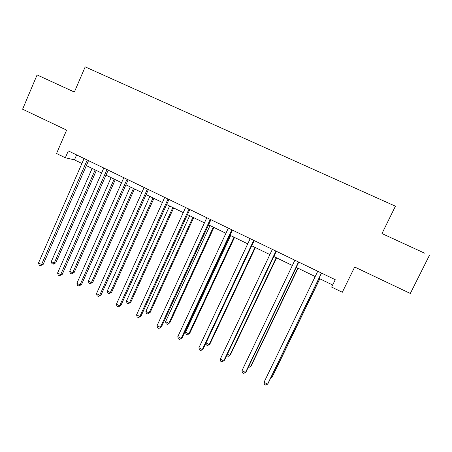 <?xml version="1.0" encoding="UTF-8"?>
<svg xmlns="http://www.w3.org/2000/svg" width="452" height="452" viewBox="0 0 452 452"><rect width="100%" height="100%" fill="white"/><g stroke="black" fill="none" stroke-linecap="round" stroke-linejoin="round"><path stroke-width="0.68" d="M63.964 87.281L74.36 92.061L63.964 87.281M403.563 243.509L393.799 239.012L403.563 243.509M74.365 92.05L37.087 74.925L22.6 109.203L66.625 130.125L56.54 153.51L65.325 157.776L74.461 159.867L81.908 163.477M424.547 253.148L381.974 233.56L424.547 253.148M429.4 255.403L410.32 293.455L354.673 267.013L342.305 292.263L331.655 287.093L335.26 279.709L68.303 150.9L65.325 157.776M37.087 74.925L74.36 92.067L85.191 66.873L395.421 206.202L381.963 233.582M86.355 165.63L101.598 173.02M106 175.15L121.577 182.704M125.922 184.811L141.843 192.524M146.137 194.609L162.404 202.49M166.647 204.547L183.269 212.604M187.456 214.632L204.44 222.864M208.57 224.87L225.932 233.283M229.995 235.255L247.741 243.854M251.747 245.798L269.884 254.589M273.827 256.499L292.365 265.482M296.241 267.364L315.197 276.551M318.999 278.392L332.666 285.02M76.62 154.912L74.461 159.867M321.451 273.048L267.607 384.138L264.041 382.251L317.75 271.262M321.564 273.098L268.155 383.285L267.607 384.138L265.827 385.127L264.403 384.369L264.041 382.251M271.115 377.177L271.838 377.561L272.341 376.776L319.846 278.805M270.59 378.262L271.838 377.561L319.745 278.754M298.523 261.985L245.509 372.448L242.001 370.589L294.885 260.228M298.766 262.103L246.176 371.663L243.797 373.454L242.396 372.714L242.001 370.589M275.952 251.092L223.746 360.933L220.288 359.103L272.364 249.363M276.313 251.267L224.525 360.216L222.096 361.962L220.712 361.227L220.288 359.103M249.092 365.595L250.634 366.402L251.244 365.685L298.054 268.239M248.38 367.069L248.979 367.386L250.634 366.402L297.834 268.132M227.396 354.176L229.729 355.408L230.447 354.752L276.573 257.826M226.768 355.498L228.13 356.402L229.729 355.408L276.24 257.668M253.713 240.362L202.304 349.588L198.897 347.786L250.182 238.662M254.193 240.594L203.191 348.938L200.711 350.633L199.355 349.91L198.897 347.786M231.814 229.797L181.179 338.407L177.822 336.633L228.333 228.119M232.407 230.085L182.167 337.825L179.647 339.469L178.303 338.763L177.822 336.633M182.167 337.825L179.647 339.469M210.237 219.384L160.358 327.395L157.053 325.643L206.807 217.734M210.943 219.728L161.449 326.869L158.884 328.474L157.562 327.773L157.053 325.643M161.449 326.869L158.884 328.474M206.016 342.932L209.123 344.565L209.937 343.966L255.397 247.566M205.914 343.147L206.276 344.893L207.581 345.582L209.123 344.565L254.956 247.351M230.644 235.571L185.58 332.18L188.812 333.881L189.721 333.339L234.526 237.447M189.721 333.339L187.326 334.909L188.812 333.881L233.983 237.187M187.326 334.909L186.032 334.231L185.58 332.18M210.016 225.571L165.596 321.666L168.782 323.344L169.788 322.858L213.949 227.475M169.788 322.858L167.347 324.383L168.782 323.344L213.304 227.164M167.347 324.383L166.076 323.717L165.596 321.666M188.976 209.129L139.843 316.536L136.583 314.812L185.597 207.496M189.795 209.519L141.035 316.072L138.425 317.632L137.12 316.942L136.583 314.812M141.035 316.072L138.425 317.632M189.676 215.711L145.889 311.298L149.03 312.948L150.126 312.524L193.665 217.644M150.126 312.524L147.646 314.01L149.03 312.948L192.914 217.282M147.646 314.01L146.392 313.349L145.889 311.298M168.031 199.021L119.622 305.84L116.407 304.139L164.703 197.417M168.952 199.462L120.904 305.433L119.622 305.84L118.254 306.948L116.972 306.27L116.407 304.139M120.904 305.433L118.254 306.948M169.619 205.988L126.453 301.072L129.549 302.699L130.735 302.326L173.658 207.948M130.735 302.326L128.215 303.772L129.549 302.699L172.811 207.536M128.215 303.772L126.978 303.122L126.453 301.072M147.386 189.06L99.689 295.292L96.519 293.614L144.103 187.478M148.409 189.552L101.067 294.941L99.689 295.292L98.372 296.416L97.107 295.749L96.519 293.614M101.067 294.941L98.372 296.416M149.844 196.405L107.282 290.986L110.339 292.591L111.61 292.269L153.934 198.388M111.61 292.269L109.056 293.681L110.339 292.591L152.991 197.931M109.056 293.681L107.836 293.037L107.282 290.986M127.04 179.241L80.038 284.896L76.913 283.24L123.808 177.681M128.159 179.783L81.507 284.602L80.038 284.896L78.772 286.031L77.529 285.376L76.913 283.24M81.507 284.602L78.772 286.031M130.34 186.947L88.372 281.037L91.383 282.624L92.745 282.353L134.476 188.959M92.745 282.353L90.151 283.726L91.383 282.624L133.447 188.456M90.151 283.726L88.948 283.088L88.372 281.037M106.983 169.568L60.658 274.641L57.579 273.014L103.796 168.025M108.203 170.155L62.218 274.404L60.658 274.641L59.449 275.799L58.218 275.144L57.579 273.014M62.218 274.404L59.449 275.799M111.102 177.625L69.721 271.223L72.693 272.788L74.128 272.567L115.288 179.653M74.128 272.567L71.501 273.901L72.693 272.788L114.164 179.111M71.501 273.901L70.314 273.274L69.721 271.223M87.213 160.025L41.556 264.533L38.522 262.928L84.072 158.511M88.524 160.658L43.2 264.347L41.556 264.533L40.392 265.703L39.183 265.058L38.522 262.928M43.2 264.347L40.392 265.703M92.129 168.432L51.313 261.538L54.246 263.087L55.765 262.911L96.355 170.477M55.765 262.911L53.104 264.211L54.246 263.087L95.152 169.895M53.104 264.211L51.935 263.595L51.313 261.538"/></g></svg>
